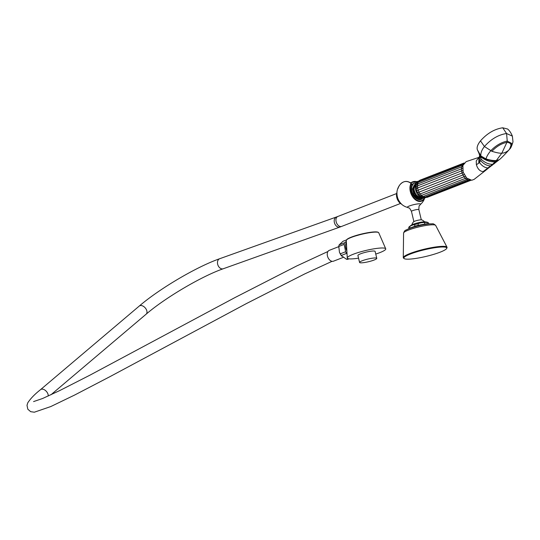 <?xml version="1.0" encoding="UTF-8"?>
<svg xmlns="http://www.w3.org/2000/svg" width="540" height="540" viewBox="0 0 540 540"><rect width="100%" height="100%" fill="white"/><g stroke="black" fill="none" stroke-linecap="round" stroke-linejoin="round"><path stroke-width="0.81" d="M404.102 258.559L403.556 258.14A22.498 3.483 -13.4 0 1 403.279 257.627A22.498 3.483 -13.4 0 1 416.988 251.134A22.498 3.483 -13.4 0 1 440.924 246.409A22.498 3.483 -13.4 0 1 447.012 247.205A22.498 3.483 -13.4 0 1 446.992 247.793L446.695 248.413A22.059 3.415 -13.4 0 1 432.486 254.718A22.059 3.415 -13.4 0 1 409.853 259.106A22.059 3.415 -13.4 0 1 404.102 258.559A22.059 3.415 -13.4 0 1 415.692 252.173A22.059 3.415 -13.4 0 1 440.748 247.057A22.059 3.415 -13.4 0 1 446.695 248.413M413.08 226.949L414.936 226.22A10.267 1.586 166.6 0 1 418.365 225.288L424.879 224.08A10.267 1.586 166.6 0 1 427.329 223.925L426.964 222.372A17.564 3.578 -105.3 0 1 427.525 222.318A17.564 3.578 -105.3 0 1 428.605 223.06L428.794 223.837M426.964 222.372A10.267 1.586 166.6 0 0 424.507 222.527L424.879 224.08M424.507 222.527A17.564 16.49 -128.7 0 0 417.994 223.736L418.365 225.288M417.994 223.736A10.267 1.586 166.6 0 0 414.565 224.667L414.936 226.22M409.003 228.548L408.713 227.353A10.267 1.586 -13.4 0 1 408.922 227.097A10.267 1.586 -13.4 0 1 409.691 226.571L410.049 228.089M409.691 226.571A17.564 12.913 86.4 0 1 412.047 225.281A17.564 12.913 86.4 0 1 414.565 224.667M427.525 222.318A20.041 20.041 0 0 0 425.095 221.859A7.607 1.175 166.6 0 0 413.208 224.255A7.607 1.175 -13.4 0 0 411.413 225.119A20.041 20.041 0 0 0 408.922 227.097M424.555 221.825A7.418 7.418 0 0 0 421.787 219.888A4.374 0.675 166.6 0 0 414.707 221.211A4.374 0.675 166.6 0 0 413.478 221.873A7.418 7.418 0 0 0 411.871 224.849M424.656 197.917A10.827 7.142 -111.3 0 1 414.032 198.544A10.827 7.142 -111.3 0 1 411.007 183.451A12.427 9.139 -93.6 0 0 400.154 184.471A14.276 14.276 0 0 0 397.008 191.498A10.827 7.142 68.7 0 0 402.165 204.714A14.276 14.276 0 0 0 407.754 207.475L407.754 207.475A6.797 1.053 166.6 0 1 410.555 205.551A6.797 1.053 166.6 0 1 418.763 203.816A6.797 1.053 -13.4 0 1 420.404 204.464C419.641 206.219 418.986 203.681 418.858 209.615A3.807 0.587 166.6 0 0 417.818 209.459A3.807 0.587 166.6 0 0 413.708 210.276A3.807 0.587 166.6 0 0 411.453 211.376L413.883 221.576M411.44 183.816L411.413 183.701A0.574 0.378 29.1 0 0 411.007 183.451L411.386 183.425C407.369 180.441 403.63 180.792 400.154 184.471L400.154 184.471A12.427 9.139 -93.6 0 0 397.973 188.541M420.559 199.098A8.539 5.636 -111.3 0 1 420.383 199.159L420.741 199.037A8.559 5.65 68.7 0 1 413.492 195.014A8.559 5.65 -111.3 0 1 414.524 183.101A8.559 5.65 -111.3 0 1 416.05 182.776M396.907 192.456A7.796 5.144 -111.3 0 0 398.135 200.792A7.796 5.144 68.7 0 0 401.443 204.079M338.749 246.645L329.285 250.337A5.819 3.841 -111.3 0 0 328.475 258.485A5.819 3.841 68.7 0 0 333.511 261.178L343.082 257.452M340.787 254.853A8.309 5.481 -111.3 0 1 340.538 254.455M349.036 258.829L347.834 259.301A9.396 6.197 -111.3 0 1 346.498 259.268L348.104 258.647M338.695 247.219L338.999 245.335A9.396 6.197 -111.3 0 0 338.783 246.483L339.471 252.342L340.22 253.854A9.396 6.197 -111.3 0 0 340.686 254.691A9.396 6.197 -111.3 0 0 341.206 255.481L346.498 259.268M340.22 253.854L345.62 251.748L344.176 244.377A9.396 6.197 -111.3 0 1 344.527 242.777L346.329 241.38M341.206 255.481L346.606 253.382A9.396 6.197 -111.3 0 1 345.62 251.748M347.011 253.523L346.606 253.382M346.376 242.136A8.309 5.481 68.7 0 0 346.869 250.979M347.261 257.951L346.282 240.503A16.686 2.579 -13.4 0 1 351.236 237.425A16.686 2.579 -13.4 0 1 368.388 232.875A16.686 2.579 -13.4 0 1 378.736 232.774L385.729 248.785A19.778 3.058 -13.4 0 0 373.457 248.906A19.778 3.058 -13.4 0 0 353.14 254.3A19.778 3.058 166.6 0 0 347.261 257.951A19.778 3.058 166.6 0 0 358.546 258.161M375.752 254.063A19.778 3.058 166.6 0 0 379.89 252.605A19.778 3.058 -13.4 0 0 385.729 248.785M376.772 258.35L375.118 251.404A8.843 1.37 166.6 0 0 369.731 251.404A8.843 1.37 166.6 0 0 360.531 253.827A8.843 1.37 166.6 0 0 357.912 255.501L359.566 262.447A8.843 1.37 166.6 0 0 364.952 262.447A8.843 1.37 166.6 0 0 374.152 260.017A8.843 1.37 166.6 0 0 376.772 258.35A8.843 1.37 166.6 0 0 371.385 258.35A8.843 1.37 166.6 0 0 362.192 260.773A8.843 1.37 166.6 0 0 359.566 262.447M338.999 245.335A9.396 6.197 -111.3 0 1 339.134 244.883L342.988 241.292L346.437 239.942M339.134 244.883L344.527 242.777M338.783 246.483L344.176 244.377M411.905 185.51L411.824 185.423A9.106 6.008 68.7 0 0 414.382 196.904A9.106 6.008 68.7 0 0 422.793 198.261M411.838 185.909A0.574 0.344 -159 0 0 411.824 185.423L411.413 183.701A10.395 6.858 -111.3 0 0 414.126 197.984A10.395 6.858 -111.3 0 0 424.312 198.025M420.383 199.159A8.539 5.636 -111.3 0 1 420.005 199.267C415.57 200.846 409.469 191.099 411.959 185.78A0.574 0.574 0 0 0 411.98 185.443L411.568 183.728A0.574 0.574 0 0 0 411.386 183.425L411.446 183.701M420.741 199.037A8.559 5.65 68.7 0 0 422.084 198.248M420.62 197.971L418.507 198.268A7.722 5.096 68.7 0 0 420.728 198.153L417.852 198.167A7.722 5.096 -111.3 0 1 413.937 194.67L412.493 188.966L414.329 184.896M418.507 198.268L413.937 194.67M413.701 185.882L414.025 193.178L419.533 197.552M414.956 184.329L413.485 191.106C414.403 194.15 416.009 196.169 418.298 197.154A6.986 4.61 68.7 0 0 419.31 197.438M414.524 185.341A6.959 4.59 68.7 0 0 413.748 191.045A6.959 4.59 68.7 0 0 419.215 197.39M419.168 197.363A6.939 4.583 68.7 0 1 413.762 191.045A6.939 4.583 -111.3 0 1 414.504 185.396M418.588 181.109A8.937 5.9 -111.3 0 0 418.406 181.177A8.937 5.9 -111.3 0 0 415.604 189.884A8.937 5.9 68.7 0 0 424.899 197.829A8.937 5.9 68.7 0 0 424.94 197.816M419.627 195.608L420.633 195.723L419.148 195.453L419.627 195.608L416.543 190.796L416.273 186.584L415.807 187.333L417.4 185.915L462.524 168.44M418.372 194.272L420.059 194.009L465.176 176.317M420.633 195.723L465.399 178.362L466.837 179.476L422.901 196.614L420.255 196.425L419.661 195.683M469.125 179.732L424.298 197.343C423.374 197.782 422.442 197.694 421.497 197.08L421.2 196.823M416.192 185.072L418.068 182.425L417.677 183.998L461.565 166.887M415.969 186.968L415.84 185.855L417.677 183.998L417.514 188.008L462.726 170.458M416.543 190.796L463.252 172.523M416.09 188.879L417.514 188.008L418.892 192.186L464.089 174.515M417.319 192.632L418.892 192.186L421.457 195.5L423.002 196.56L466.736 179.51M479.048 157.329L466.162 161.629L462.895 165.429L463.111 172.071L466.695 178.065L471.764 180.259L474.174 179.341L484.981 170.897L483.151 171.592C479.979 171.362 477.725 169.074 476.388 164.734L478.777 163.175L480.681 160.603L480.998 156.533L485.899 159.408L492.635 160.906L495.983 161.014L501.883 153.077C503.726 153.299 506 152.347 508.721 150.235L509.207 149.654L508.721 150.235C512.183 145.348 511.569 142.729 506.878 142.385L501.883 153.077C500.519 153.502 497.185 152.908 491.886 151.301L484.434 146.516C491.089 139.043 498.467 134.717 506.567 133.522L507.249 141.068L506.878 142.385C501.667 143.357 496.672 146.327 491.886 151.301M478.886 157.403L476.24 160.967L476.388 164.734M483.151 171.592L487.964 167.927L489.287 167.441L484.988 170.897M494.316 163.721L492.575 164.322L487.964 167.927C484.758 167.751 481.93 165.929 479.48 162.472L479.574 155.149L481.1 159.111C484.697 162.608 488.525 164.349 492.575 164.322L495.983 161.014L498.474 160.292L489.186 167.522M502.726 127.791L507.647 129.033C509.524 130.619 511.096 132.982 512.372 136.12L506.567 133.522L502.726 127.791C494.573 128.999 487.154 133.353 480.479 140.852C477.623 144.518 476.584 147.501 477.374 149.803L480.904 155.972C480.512 153.178 481.687 150.025 484.434 146.516L480.479 140.852M479.574 155.149L478.879 153.097L480.998 156.533L480.904 155.972L486.02 158.922L485.899 159.408M463.266 164.025L461.585 166.874L462.638 166.597M462.011 165.287L418.068 182.425M466.837 179.476L467.579 179.111L466.938 179.429L468.524 179.996L469.091 179.712M461.801 166.799L461.336 168.784L461.963 173.009L464.002 176.877L465.399 178.362L466.452 177.829M430.036 223.891A15.275 2.363 -13.4 0 1 432.311 223.864L427.937 223.877C420.35 224.843 415.307 225.268 405.871 230.162A15.275 2.363 -13.4 0 1 430.036 223.891M405.871 230.162C405.135 230.121 404.379 231.093 403.583 233.078A16.504 2.551 -13.4 0 1 413.64 228.312A16.504 2.551 -13.4 0 1 431.204 224.843A16.504 2.551 -13.4 0 1 435.665 225.43C434.065 224.019 432.945 223.499 432.311 223.864M417.19 181.804A11.927 8.775 -93.6 0 0 410.744 182.925M400.484 203.472L341.658 226.409A5.326 3.517 -111.3 0 1 337.048 223.938A5.326 3.517 -111.3 0 1 337.79 216.486L396.617 193.55M341.658 226.409L339.991 227.036A5.326 3.807 -109.7 0 1 335.239 224.62A5.326 3.807 -109.7 0 1 336.406 217.006L337.79 216.486M339.991 227.036L223.27 268.751A5.326 3.807 -109.7 0 1 218.518 266.335A5.326 3.807 -109.7 0 1 219.685 258.721L336.406 217.006M223.27 268.751C201.953 276.102 165.274 297.682 146.138 314.185A5.326 3.375 -130.3 0 0 146.036 309.008A5.326 3.375 -130.3 0 0 139.259 306.059C159.577 288.623 196.803 266.686 219.685 258.721M48.229 396.023A5.326 3.375 -130.3 0 0 47.291 392.62A5.326 3.375 -130.3 0 0 40.507 389.671C34.796 394.173 30.544 398.561 27.756 402.84L27 405.338L27.824 409.226L30.665 411.676L34.324 412.209L50.774 406.559L74.567 395.077L109.661 376.805L246.341 303.615L304.81 273.875L332.066 261.313M346.552 239.942A16.376 2.531 -13.4 0 1 351.358 237.121A16.376 2.531 -13.4 0 1 358.526 234.799A16.376 2.531 -13.4 0 1 365.236 233.206A16.376 2.531 -13.4 0 1 378.243 232.389M419.33 181.157L418.331 182.378M463.286 163.85L463.772 163.127L419.83 180.259L419.351 180.934M426.377 197.357L425.642 197.64M422.901 196.614L426.114 197.168M470.245 180.178L470.948 180.279L427.012 197.411M468.524 179.996L470.057 180.036M479.432 156.445L478.967 157.451L478.777 163.175M479.243 153.954L481.093 157.1C485.663 160.515 490.367 162.095 495.194 161.845L497.475 161.129M492.122 165.395L490.658 165.875C487.046 165.827 483.719 164.072 480.681 160.603M512.372 136.12L512.993 141.824C511.758 146.056 510.658 148.46 509.706 149.04L511.637 143.383L507.249 141.068C501.262 142.324 495.733 145.577 490.678 150.829C488.16 153.873 486.608 156.573 486.02 158.922C490.097 160.191 493.56 160.731 496.422 160.529L499.142 159.739L498.474 160.292M435.665 225.43L447.012 247.205M403.583 233.078L403.279 257.627M418.858 209.615L421.288 219.814M420.404 204.464A14.276 14.276 0 0 0 424.751 197.883M397.008 191.498C396.562 196.749 398.284 201.157 402.165 204.714M410.447 182.722L418.021 181.339M411.716 184.343L414.524 183.101M139.259 306.059L40.507 389.671M146.138 314.185L50.976 394.76M339.471 252.342L341.651 256.142M346.282 240.503L347.078 239.274L351.371 237.114L365.243 233.206C373.639 231.66 378.142 231.518 378.736 232.774M33.581 401.585L42.566 398.513L59.636 390.616L89.761 375.253L234.934 297.587L296.642 266.004L327.929 251.498M424.899 197.829C419.573 198.794 416.057 196.418 414.342 190.694C413.384 188.467 414.538 182.108 418.406 181.177M463.597 163.796L418.811 181.143C418.115 181.231 417.474 181.953 416.867 183.303M419.83 180.259L418.385 181.346M470.313 180.131L425.702 197.62C424.292 197.978 423.32 197.89 422.773 197.35M461.585 166.874L417.65 184.012M477.556 150.201L478.879 153.097M509.706 149.04L508.97 149.951C503.408 155.986 500.135 159.253 499.142 159.739M463.772 163.127L464.171 162.999M407.754 207.475C409.226 208.703 408.665 206.138 411.453 211.376"/></g></svg>
